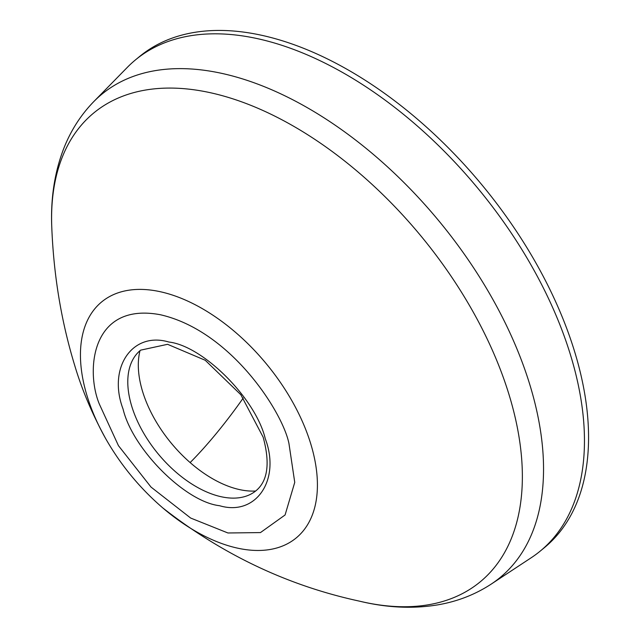 <?xml version="1.0" encoding="UTF-8"?>
<svg xmlns="http://www.w3.org/2000/svg" width="639" height="639" viewBox="0 0 639 639"><rect width="100%" height="100%" fill="white"/><g stroke="black" fill="none" stroke-linecap="round" stroke-linejoin="round"><path stroke-width="0.96" d="M123.063 409.064C107.416 367.768 132.409 331.146 168.832 342.025C203.066 345.859 255.736 398.632 265.265 438.666C280.912 479.961 255.919 516.584 219.496 505.697C185.262 501.871 132.593 449.097 123.063 409.064M131.874 406.692A90.93 52.15 50.5 0 1 133.375 358.663A90.93 52.15 50.5 0 1 140.644 350.148L167.586 344.309L205.231 360.268L240.823 394.718L263.164 437.204C270.145 462.9 267.845 480.672 256.271 490.504A90.93 52.15 50.5 0 1 246.526 496.016A90.93 52.15 50.5 0 1 221.885 496.886A90.93 52.15 50.5 0 1 131.874 406.692M140.013 350.675A98.582 56.544 -129.5 0 0 190.126 462.572A98.582 56.544 -129.5 0 0 240.328 489.762A98.582 56.544 -129.5 0 0 255.64 491.024M531.225 557.743A318.246 182.538 -129.5 0 0 540.235 551.09A318.246 182.538 -129.5 0 0 570.148 353.814A318.246 182.538 -129.5 0 0 370.572 89.875A318.246 182.538 -129.5 0 0 135.532 59.834A318.246 182.538 -129.5 0 0 127.281 67.407L93.709 101.681A313.134 179.599 -129.5 0 1 325.706 118.902A313.134 179.599 -129.5 0 1 529.459 383.48A313.134 179.599 -129.5 0 1 491.159 584.134L531.225 557.743M540.235 551.09L544.34 547.711A318.246 182.538 -129.5 0 0 574.253 350.428A318.246 182.538 -129.5 0 0 374.678 86.497A318.246 182.538 -129.5 0 0 139.637 56.456L135.532 59.834M99.364 404.128L118.455 445.679L151.012 487.07L190.67 518.053L227.939 532.982L260.464 532.583L285.082 514.978L294.747 482.381L288.964 443.602C282.893 412.474 231.014 330.842 160.389 314.747C90.682 301.632 85.674 371.419 99.364 404.128M87.319 396.707A152.921 87.711 50.5 0 1 159.159 291.48A152.921 87.711 50.5 0 1 310.538 443.17A152.921 87.711 50.5 0 1 284.043 545.386A152.921 87.711 50.5 0 1 162.785 507.925C222.492 554.66 288.069 585.739 359.517 601.163A303.805 174.255 -129.5 0 0 508.7 393.56A303.805 174.255 -129.5 0 0 242.133 102.016A303.805 174.255 -129.5 0 0 51.791 227.628C53.732 275.697 61.344 321.537 74.627 365.157C81.824 389.447 92.16 413.912 105.651 438.578A152.921 87.711 50.5 0 1 87.319 396.707M190.126 462.572A98.718 16.774 127 0 0 243.243 398.017M51.791 227.628C50.521 199.464 54.355 173.496 63.293 149.71C70.306 131.354 80.442 115.34 93.709 101.681M162.785 507.925C139.749 488.092 120.699 464.976 105.651 438.578M359.517 601.163C386.914 607.801 413.137 609.015 438.186 604.79C457.556 601.427 475.216 594.542 491.159 584.134"/></g></svg>
